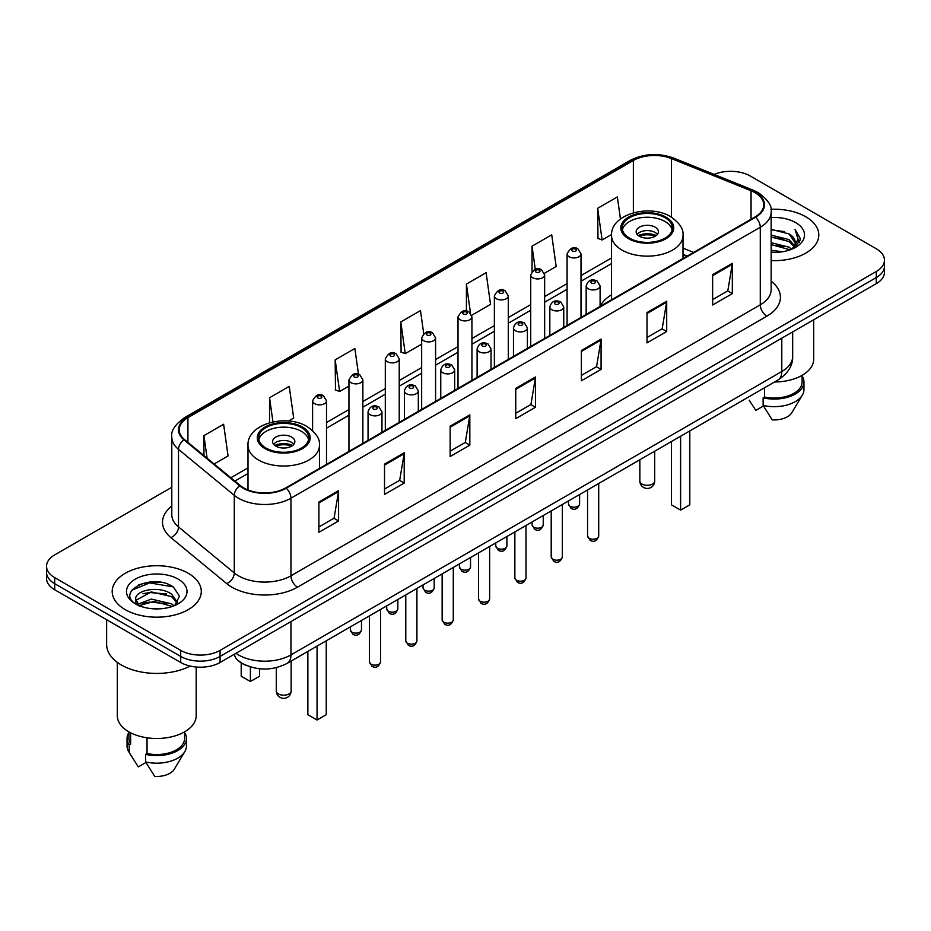 <?xml version="1.0" encoding="UTF-8"?>
<svg xmlns="http://www.w3.org/2000/svg" width="931" height="931" viewBox="0 0 931 931"><rect width="100%" height="100%" fill="white"/><g stroke="black" fill="none" stroke-linecap="round" stroke-linejoin="round"><path stroke-width="1.4" d="M611.539 294.801A49.192 28.395 0 0 0 600.099 306.287M687.031 256.2L683.005 254.57M246.796 665.63A27.837 16.071 180 0 1 238.953 661.289L237.684 660.23A18.562 12.417 129.5 0 1 234.449 654.19M160.458 582.259A37.124 21.436 0 0 0 138.731 584.843M171.793 487.297L54.708 554.888A27.837 16.071 0 0 0 46.55 566.257L46.55 578.384A27.837 16.071 0 0 0 54.708 589.754L180.695 662.488A27.837 16.071 0 0 0 220.077 662.488L876.292 283.629A27.837 16.071 0 0 0 884.45 272.259L884.45 266.196A27.837 16.071 0 0 1 876.292 277.566A27.837 16.071 0 0 0 884.45 266.196L884.45 260.133A27.837 16.071 0 0 0 876.292 248.763L750.305 176.029A27.837 16.071 0 0 0 714.158 174.423M46.55 566.257A27.837 16.071 0 0 0 54.708 577.627L180.695 650.373A27.837 16.071 0 0 0 220.077 650.373L220.077 656.425L876.292 277.566L220.077 656.425A27.837 16.071 0 0 1 180.695 656.425A27.837 16.071 0 0 0 220.077 656.425L220.077 662.488M54.708 577.627L54.708 583.69L180.695 656.425L54.708 583.69A27.837 16.071 0 0 1 46.55 572.321A27.837 16.071 0 0 0 54.708 583.69L54.708 589.754M805.757 216.76A44.548 25.719 0 0 0 770.938 209.289A44.548 25.719 0 0 1 805.757 216.76A44.548 25.719 0 0 1 818.803 234.938A44.548 25.719 0 0 0 805.757 216.76M188.248 573.263A44.548 25.719 0 0 0 139.697 567.689A44.548 25.719 0 0 0 112.197 591.453A44.548 25.719 0 0 0 125.243 609.642A44.548 25.719 0 0 0 173.794 615.216A44.548 25.719 0 0 0 201.294 591.453A44.548 25.719 0 0 0 188.248 573.263A44.548 25.719 0 0 0 139.697 567.689A44.548 25.719 0 0 0 112.197 591.453A44.548 25.719 0 0 0 125.243 609.642A44.548 25.719 0 0 0 173.794 615.216A44.548 25.719 0 0 0 201.294 591.453A44.548 25.719 0 0 0 188.248 573.263M755.029 192.694A29.699 17.142 180 0 1 763.723 204.82A29.699 17.142 180 0 1 755.029 216.946L285.701 487.914A29.699 17.142 180 0 1 240.373 485.621L184.594 439.63A29.699 17.142 180 0 1 179.218 429.796A29.699 17.142 180 0 1 187.911 417.67L633.359 160.493A29.699 17.142 180 0 1 671.402 158.573L751.061 190.774A29.699 17.142 180 0 1 755.029 192.694M755.553 192.391A30.444 17.573 0 0 0 751.492 190.424L671.821 158.223A30.444 17.573 0 0 0 632.836 160.19L187.387 417.367A30.444 17.573 0 0 0 183.977 439.874L239.756 485.866A30.444 17.573 0 0 0 286.224 488.216L755.553 217.249A30.444 17.573 0 0 0 755.553 192.391M318.902 502.007L318.902 532.311L338.581 520.953L338.581 490.637L318.902 502.007M318.902 526.934L334.066 518.183L338.512 491.649A7.425 4.283 -120 0 0 338.581 490.637M333.926 518.253L338.581 520.953M384.526 464.115L384.526 494.431L404.205 483.061L404.205 452.745L384.526 464.115M384.526 489.054L399.69 480.291L404.124 453.758A7.425 4.283 -120 0 0 404.205 452.745M399.55 480.373L404.205 483.061M450.15 426.235L450.15 456.539L469.829 445.169L469.829 414.865L450.15 426.235M450.15 451.163L465.302 442.411L469.748 415.866A7.425 4.283 -120 0 0 469.829 414.865M465.174 442.481L469.829 445.169M712.634 274.68L712.634 304.996L732.325 293.626L732.325 263.322L712.634 274.68M712.634 299.619L727.798 290.856L732.243 264.323A7.425 4.283 -120 0 0 732.325 263.322M727.658 290.938L732.325 293.626M647.01 312.572L647.01 342.876L666.701 331.517L666.701 301.202L647.01 312.572M647.01 337.499L662.174 328.748L666.619 302.214A7.425 4.283 -120 0 0 666.701 301.202M662.046 328.829L666.701 331.517M581.386 350.452L581.386 380.767L601.077 369.398L601.077 339.093L581.386 350.452M581.386 375.391L596.55 366.639L600.995 340.094A7.425 4.283 -120 0 0 601.077 339.093M596.422 366.709L601.077 369.398M515.762 388.343L515.762 418.647L535.453 407.289L535.453 376.974L515.762 388.343M515.762 413.271L530.926 404.52L535.372 377.986A7.425 4.283 -120 0 0 535.453 376.974M530.798 404.601L535.453 407.289M771.147 260.599A44.548 25.719 0 0 0 818.803 234.938A44.548 25.719 0 0 1 771.147 260.599M220.077 650.373L876.292 271.503A27.837 16.071 0 0 0 884.45 260.133M288.47 421.056L293.684 418.042L289.238 386.377L269.548 397.735L269.548 422.755M214.118 463.975L228.06 455.934L223.615 424.257L203.924 435.627L203.924 455.573M471.691 315.272L490.544 304.379L486.11 272.713L466.419 284.083L466.419 311.035M544.402 273.295L556.168 266.499L551.722 234.821L532.043 246.191L532.043 271.34M620.442 218.994L617.346 196.941L597.667 208.311L597.981 238.429M358.482 374.274L354.862 348.485L335.172 359.855L335.486 389.984M423.71 333.577L420.486 310.605L400.796 321.963L401.11 352.093M400.796 321.963L405.241 353.629L421.662 344.156M405.241 353.629L400.796 351.976M466.419 284.083L470.504 313.188M532.043 246.191L535.278 269.28M597.667 208.311L602.113 239.977L611.574 234.507M602.113 239.977L597.667 238.313M335.172 359.855L339.617 391.52L348.95 386.132M339.617 391.52L335.172 389.856M269.548 397.735L272.946 421.929M203.924 435.627L207.089 458.18M771.147 250.241L782.459 251.754M771.147 252.138L776.384 252.371M771.147 242.665L789.092 247.215L791.653 249.229M771.147 244.562L790.105 249.822M771.147 235.089L789.092 239.639L794.504 245.679M771.147 236.986L789.092 241.525L794.027 246.575M794.806 246.471L795.039 247.367M791.769 249.182A20.982 12.115 0 0 0 795.237 242.514A20.982 12.115 0 0 0 789.092 233.949L795.214 242.979M794.608 246.692L793.829 248.263M774.557 381.978A39.439 22.775 0 0 0 813.694 359.215L813.694 319.764M771.147 252.313A30.258 17.468 0 0 0 795.644 247.297A30.258 17.468 0 0 0 795.644 222.59A30.258 17.468 0 0 0 771.147 217.563M789.092 233.949L771.147 229.317M793.817 248.274L800.055 240.291L800.253 238.417L795.051 229.41L798.088 239.488L792.095 249.054M749.199 400.155L755.809 410.396L763.455 405.986M764.56 387.75L764.56 397.013A27.837 16.071 0 0 0 802.091 381.943L802.091 375.344M764.56 397.013L763.129 397.84L763.129 405.416L772.206 419.869A18.562 10.718 0 0 0 791.792 412.724L802.324 395.116A29.699 17.142 0 0 0 803.953 389.519L803.953 381.943A29.699 17.142 0 0 0 802.091 375.973M763.129 405.416A29.699 17.142 0 0 0 802.324 395.116M763.129 397.84A29.699 17.142 0 0 0 803.953 381.943M795.051 229.41L800.241 238.778M771.147 229.829L784.624 231.621M797.983 240.128L799.264 242.351M771.147 237.405L783.995 239.011M771.147 244.981L783.995 246.587M798.111 239.36L799.485 241.897M664.99 217.703A25.056 14.465 0 0 0 637.688 214.561A25.056 14.465 0 0 0 622.222 227.932A25.056 14.465 0 0 0 629.554 238.161A25.056 14.465 0 0 0 656.867 241.292A25.056 14.465 0 0 0 672.333 227.932A25.056 14.465 0 0 0 664.99 217.703M672.112 229.829A25.056 14.465 0 0 0 664.99 221.485A25.056 14.465 0 0 0 639.225 218.017A25.056 14.465 0 0 0 622.432 229.829M671.426 441.527L671.426 504.811L680.608 510.118L689.801 504.811L689.801 430.913M680.608 510.118L680.608 436.22M655.145 227.176A11.137 6.424 0 0 0 643.007 225.779A11.137 6.424 0 0 0 636.141 231.714A11.137 6.424 0 0 0 639.399 236.265A11.137 6.424 0 0 0 651.537 237.661A11.137 6.424 0 0 0 658.415 231.714A11.137 6.424 0 0 0 655.145 227.176M657.414 234.368A11.137 6.424 0 0 0 655.145 232.471A11.137 6.424 0 0 0 637.13 234.368M638.282 235.508A14.849 8.577 180 0 1 655.622 235.24L655.622 235.974M639.492 236.323A12.987 7.506 180 0 1 654.284 236.009L655.622 235.24M654.062 236.811L654.284 236.009M106.634 619.732L106.634 644.496A50.111 28.931 0 0 0 121.309 664.955A50.111 28.931 0 0 0 190.133 666.072M117.306 662.348L117.306 715.73A39.439 22.775 0 0 0 128.862 731.824A39.439 22.775 0 0 0 171.839 736.758A39.439 22.775 0 0 0 196.185 715.73L196.185 667.015M151.683 608.676L158.747 608.886M137.8 604.242L151.322 599.087L171.583 603.823L174.039 605.79M138.8 605.744L154.22 601.379L171.583 606.232M135.763 599.157L139.243 605.697M135.798 599.739C133.657 590.429 159.189 584.936 171.583 594.199L177.612 602.52M135.891 600.355L151.276 591.895L171.583 596.596L177.134 603.148M174.749 605.499L179.497 596.189L173.492 587.147C152.265 571.89 114.536 592 136.322 604.335L137.404 604.987M178.147 579.105A30.258 17.468 0 0 0 135.356 579.105A30.258 17.468 0 0 0 135.356 603.812A30.258 17.468 0 0 0 178.147 603.812A30.258 17.468 0 0 0 178.147 579.105M128.909 731.859L128.909 738.458A27.837 16.071 0 0 0 130.643 744.055L130.643 732.802M128.909 732.488A29.699 17.142 0 0 0 127.047 738.458L127.047 746.034A29.699 17.142 0 0 0 128.676 751.631A29.699 17.142 0 0 0 129.211 752.457L138.3 766.911L145.946 762.501M129.211 752.457L129.211 744.881L130.643 744.055M127.047 738.458A29.699 17.142 0 0 0 129.211 744.881M139.697 606.314C136.531 604.428 135.251 602.392 135.868 600.216M147.051 737.794L147.051 753.528A27.837 16.071 0 0 0 184.594 738.458L184.594 731.859M147.051 753.528L145.62 754.354L145.62 761.93L154.709 776.384A18.562 10.718 0 0 0 174.295 769.227L184.815 751.631A29.699 17.142 0 0 0 186.444 746.034L186.444 738.458A29.699 17.142 0 0 0 184.594 732.488M145.62 761.93A29.699 17.142 0 0 0 184.815 751.631M145.62 754.354A29.699 17.142 0 0 0 186.444 738.458M131.899 590.184L149.67 582.899L173.085 586.879M143.002 593.734L149.67 592.523L166.533 593.99M142.92 603.369L149.67 602.136L166.509 603.614M301.446 427.597A25.056 14.465 0 0 0 274.133 424.455A25.056 14.465 0 0 0 258.667 437.826A25.056 14.465 0 0 0 266.01 448.055A25.056 14.465 0 0 0 293.312 451.186A25.056 14.465 0 0 0 308.778 437.826A25.056 14.465 0 0 0 301.446 427.597M308.568 439.711A25.056 14.465 0 0 0 301.446 431.379A25.056 14.465 0 0 0 275.681 427.911A25.056 14.465 0 0 0 258.888 439.711M307.87 651.421L307.87 714.705L317.064 720L326.246 714.705L326.246 640.807M317.064 720L317.064 646.114M241.199 662.907L241.199 676.209L250.392 681.515L259.574 676.209L259.574 668.772M250.392 681.515L250.392 666.922M291.601 437.07A11.137 6.424 0 0 0 279.463 435.673A11.137 6.424 0 0 0 272.585 441.608A11.137 6.424 0 0 0 275.855 446.158A11.137 6.424 0 0 0 287.993 447.555A11.137 6.424 0 0 0 294.859 441.608A11.137 6.424 0 0 0 291.601 437.07M293.87 444.262A11.137 6.424 0 0 0 291.601 442.365A11.137 6.424 0 0 0 273.586 444.262M274.726 445.402A14.849 8.577 180 0 1 292.066 445.123L292.066 445.868M275.948 446.217A12.987 7.506 180 0 1 290.728 445.902L292.066 445.123M290.507 446.705L290.728 445.902M235.95 653.318A37.124 21.436 0 0 0 238.452 654.912A37.124 21.436 0 0 0 290.949 654.912L781.796 371.527A37.124 21.436 0 0 0 792.677 356.364C792.944 365.58 788.033 373.459 777.955 380.023L287.097 663.407A18.562 10.718 60 0 0 290.949 654.912L290.949 621.571M781.796 338.186L781.796 371.527A18.562 10.718 60 0 1 777.955 380.023M876.292 283.629L876.292 271.503M180.695 662.488L180.695 650.373M771.147 281.185A46.399 26.79 180 0 1 766.841 316.203L297.513 587.17A9.275 5.353 60 0 1 290.949 575.812L760.278 304.844A37.124 21.436 0 0 0 771.147 289.681L771.147 212.093A37.124 21.436 180 0 1 760.278 227.245A9.275 5.353 -120 0 0 755.553 217.249M297.513 587.17A46.399 26.79 180 0 1 231.889 587.17A46.399 26.79 180 0 1 226.687 583.597L170.908 537.606A46.399 26.79 180 0 1 171.793 506.161M238.452 575.812A37.124 21.436 0 0 0 290.949 575.812L290.949 498.213A37.124 21.436 180 0 1 234.286 495.35L178.508 449.359A37.124 21.436 180 0 1 171.793 437.07L171.793 514.657A37.124 21.436 0 0 0 178.508 526.946L234.286 572.949A37.124 21.436 0 0 0 238.452 575.812M771.147 212.093C772.381 206.298 768.122 199.828 758.358 192.694L753.47 190.32A9.275 4.341 112 0 0 751.492 190.424M753.47 190.32L673.811 158.119C658.438 152.672 643.845 153.464 630.031 160.481A9.275 5.353 60 0 1 632.836 160.19M187.387 417.367A9.275 5.353 -120 0 0 184.582 417.658C174.958 424.583 170.687 431.053 171.793 437.07M183.977 439.874A9.275 6.203 129.5 0 0 178.508 449.359L178.508 526.946A9.275 6.203 -50.5 0 1 170.908 537.606M673.811 158.119A9.275 4.341 112 0 0 671.821 158.223M239.756 485.866A9.275 6.203 129.5 0 0 234.286 495.35L234.286 572.949A9.275 6.203 -50.5 0 1 226.687 583.597M286.224 488.216A9.275 5.353 60 0 1 290.949 498.213L760.278 227.245L760.278 304.844A9.275 5.353 60 0 0 766.841 316.203M187.911 417.67L187.911 442.365M751.061 190.774L751.061 219.227M671.402 158.573L671.402 217.132M693.595 252.406L683.005 248.123M633.359 160.493L633.359 212.792M611.539 257.957L581.002 275.588M567.084 283.629L544.647 296.582M530.728 304.612L508.291 317.564M494.373 325.606L471.936 338.558M458.017 346.6L435.58 359.552M421.662 367.582L399.224 380.535M385.306 388.576L362.869 401.529M348.95 409.559L326.513 422.511M247.995 467.851L230.83 477.754M515.762 389.309L535.372 377.986M581.386 351.418L600.995 340.094M647.01 313.526L666.619 302.214M712.634 275.646L732.243 264.323M450.15 427.189L469.748 415.866M384.526 465.081L404.124 453.758M318.902 502.961L338.512 491.649M628.576 238.732A26.452 15.268 0 0 0 665.979 238.732A26.452 15.268 0 0 0 665.979 217.132A26.452 15.268 0 0 0 628.576 217.132A26.452 15.268 0 0 0 628.576 238.732M683.005 258.527L683.005 235.508A35.727 20.633 180 0 1 660.952 254.57A35.727 20.633 180 0 1 622.013 250.09A35.727 20.633 180 0 1 611.539 235.508L611.539 299.782M642.029 484.05A7.425 4.283 180 0 1 639.853 481.013A7.425 7.425 0 0 0 650.99 487.448A7.425 7.425 0 0 0 654.702 481.013A7.425 4.283 180 0 1 652.526 484.05A7.425 4.283 180 0 1 642.029 484.05M265.021 448.626A26.452 15.268 0 0 0 302.424 448.626A26.452 15.268 0 0 0 302.424 427.026A26.452 15.268 0 0 0 265.021 427.026A26.452 15.268 0 0 0 265.021 448.626M319.461 468.421L319.461 445.402A35.727 20.633 180 0 1 297.396 464.453A35.727 20.633 180 0 1 258.457 459.984A35.727 20.633 180 0 1 247.995 445.402L247.995 489.962M278.474 693.944A7.425 4.283 180 0 1 276.298 690.907A7.425 7.425 0 0 0 287.435 697.342A7.425 7.425 0 0 0 291.147 690.907A7.425 4.283 180 0 1 288.971 693.944A7.425 4.283 180 0 1 278.474 693.944M598.703 535.988C596.876 540.992 594.025 542.459 590.161 540.387L587.566 535.988A5.563 3.212 0 0 0 589.195 538.258A5.563 3.212 0 0 0 595.27 538.956A5.563 3.212 0 0 0 598.703 535.988L598.703 483.515M588.217 288.773A6.959 4.015 180 0 1 586.169 285.933C587.95 280.219 591.592 278.567 597.097 280.964L600.099 285.933A6.959 4.015 180 0 1 595.793 289.646A6.959 4.015 180 0 1 588.217 288.773M594.781 281.197A2.316 1.338 0 0 0 591.499 281.197A2.316 1.338 0 0 0 591.499 283.094A2.316 1.338 0 0 0 594.781 283.094A2.316 1.338 0 0 0 594.781 281.197M562.347 556.982C560.52 561.987 557.669 563.453 553.805 561.381L551.21 556.982A5.563 3.212 0 0 0 552.839 559.252A5.563 3.212 0 0 0 558.914 559.95A5.563 3.212 0 0 0 562.347 556.982L562.347 504.497M551.862 309.767A6.959 4.015 180 0 1 549.825 306.927C551.594 301.213 555.237 299.561 560.741 301.958L563.744 306.927A6.959 4.015 180 0 1 559.45 310.64A6.959 4.015 180 0 1 551.862 309.767M558.425 302.191A2.316 1.338 0 0 0 555.144 302.191A2.316 1.338 0 0 0 555.144 304.088A2.316 1.338 0 0 0 558.425 304.088A2.316 1.338 0 0 0 558.425 302.191M525.992 577.965C524.165 582.981 521.313 584.447 517.45 582.364L514.855 577.965A5.563 3.212 0 0 0 516.484 580.246A5.563 3.212 0 0 0 522.559 580.944A5.563 3.212 0 0 0 525.992 577.965L525.992 525.491M515.506 330.749A6.959 4.015 180 0 1 513.47 327.91C515.239 322.207 518.881 320.543 524.386 322.952L527.388 327.91A6.959 4.015 180 0 1 523.094 331.622A6.959 4.015 180 0 1 515.506 330.749M522.07 323.173A2.316 1.338 0 0 0 518.788 323.173A2.316 1.338 0 0 0 518.788 325.07A2.316 1.338 0 0 0 522.07 325.07A2.316 1.338 0 0 0 522.07 323.173M489.636 598.959C487.809 603.963 484.958 605.429 481.094 603.358L478.499 598.959A5.563 3.212 0 0 0 480.128 601.228A5.563 3.212 0 0 0 486.203 601.926A5.563 3.212 0 0 0 489.636 598.959L489.636 546.474M479.151 351.743A6.959 4.015 180 0 1 477.114 348.904C478.895 343.19 482.526 341.537 488.03 343.935L491.033 348.904A6.959 4.015 180 0 1 486.738 352.616A6.959 4.015 180 0 1 479.151 351.743M485.714 344.167A2.316 1.338 0 0 0 482.433 344.167A2.316 1.338 0 0 0 482.433 346.064A2.316 1.338 0 0 0 485.714 346.064A2.316 1.338 0 0 0 485.714 344.167M453.281 619.953C451.454 624.957 448.602 626.423 444.739 624.34L442.144 619.953A5.563 3.212 0 0 0 443.784 622.222A5.563 3.212 0 0 0 449.848 622.92A5.563 3.212 0 0 0 453.281 619.953L453.281 567.468M442.795 372.737A6.959 4.015 180 0 1 440.759 369.886C442.539 364.184 446.17 362.531 451.675 364.929L454.677 369.886A6.959 4.015 180 0 1 450.383 373.599A6.959 4.015 180 0 1 442.795 372.737M449.359 365.15A2.316 1.338 0 0 0 446.077 365.15A2.316 1.338 0 0 0 446.077 367.047A2.316 1.338 0 0 0 449.359 367.047A2.316 1.338 0 0 0 449.359 365.15M416.925 640.935C415.098 645.939 412.247 647.406 408.383 645.334L405.788 640.935A5.563 3.212 0 0 0 407.429 643.205A5.563 3.212 0 0 0 413.492 643.903A5.563 3.212 0 0 0 416.925 640.935L416.925 588.45M406.44 393.72A6.959 4.015 180 0 1 404.403 390.88C406.184 385.166 409.826 383.514 415.319 385.911L418.322 390.88A6.959 4.015 180 0 1 414.027 394.593A6.959 4.015 180 0 1 406.44 393.72M413.003 386.144A2.316 1.338 0 0 0 409.721 386.144A2.316 1.338 0 0 0 409.721 388.041A2.316 1.338 0 0 0 413.003 388.041A2.316 1.338 0 0 0 413.003 386.144M380.57 661.929C378.742 666.933 375.891 668.4 372.028 666.328L369.444 661.929A5.563 3.212 0 0 0 371.073 664.199A5.563 3.212 0 0 0 377.136 664.897A5.563 3.212 0 0 0 380.57 661.929L380.57 609.444M370.084 414.714A6.959 4.015 180 0 1 368.048 411.874C369.828 406.16 373.471 404.508 378.964 406.905L381.966 411.874A6.959 4.015 180 0 1 377.672 415.587A6.959 4.015 180 0 1 370.084 414.714M376.648 407.138A2.316 1.338 0 0 0 373.366 407.138A2.316 1.338 0 0 0 373.366 409.023A2.316 1.338 0 0 0 376.648 409.023A2.316 1.338 0 0 0 376.648 407.138M570.098 506.255A5.563 3.212 0 0 0 576.173 506.941A5.563 3.212 0 0 0 579.606 503.974C577.779 508.989 574.927 510.444 571.064 508.373L568.469 503.974A5.563 3.212 0 0 0 570.098 506.255M581.002 317.413L581.002 253.919A6.959 4.015 180 0 1 576.708 257.631A6.959 4.015 180 0 1 569.12 256.758A6.959 4.015 180 0 1 567.084 253.919L567.084 325.454M572.402 251.079A2.316 1.338 0 0 0 575.684 251.079A2.316 1.338 0 0 0 575.684 249.182A2.316 1.338 0 0 0 572.402 249.182A2.316 1.338 0 0 0 572.402 251.079M533.742 527.237A5.563 3.212 0 0 0 539.817 527.935A5.563 3.212 0 0 0 543.25 524.968C541.423 529.972 538.572 531.438 534.708 529.367L532.113 524.968A5.563 3.212 0 0 0 533.742 527.237M544.647 338.407L544.647 274.913A6.959 4.015 180 0 1 540.352 278.625A6.959 4.015 180 0 1 532.765 277.752A6.959 4.015 180 0 1 530.728 274.913L530.728 346.437M536.047 272.073A2.316 1.338 0 0 0 539.328 272.073A2.316 1.338 0 0 0 539.328 270.176A2.316 1.338 0 0 0 536.047 270.176A2.316 1.338 0 0 0 536.047 272.073M497.387 548.231A5.563 3.212 0 0 0 503.462 548.929A5.563 3.212 0 0 0 506.895 545.95C505.068 550.966 502.216 552.432 498.353 550.349L495.758 545.95A5.563 3.212 0 0 0 497.387 548.231M508.291 359.389L508.291 295.895A6.959 4.015 180 0 1 503.997 299.607A6.959 4.015 180 0 1 496.409 298.735A6.959 4.015 180 0 1 494.373 295.895L494.373 367.431M499.691 293.056A2.316 1.338 0 0 0 502.973 293.056A2.316 1.338 0 0 0 502.973 291.159A2.316 1.338 0 0 0 499.691 291.159A2.316 1.338 0 0 0 499.691 293.056M461.043 569.213A5.563 3.212 0 0 0 467.106 569.912A5.563 3.212 0 0 0 470.539 566.944C468.712 571.948 465.861 573.415 461.997 571.343L459.402 566.944A5.563 3.212 0 0 0 461.043 569.213M471.936 380.383L471.936 316.889A6.959 4.015 180 0 1 467.641 320.601A6.959 4.015 180 0 1 460.054 319.729A6.959 4.015 180 0 1 458.017 316.889L458.017 388.425M463.335 314.05A2.316 1.338 0 0 0 466.617 314.05A2.316 1.338 0 0 0 466.617 312.153A2.316 1.338 0 0 0 463.335 312.153A2.316 1.338 0 0 0 463.335 314.05M424.687 590.207A5.563 3.212 0 0 0 430.75 590.906A5.563 3.212 0 0 0 434.183 587.938C432.356 592.942 429.505 594.409 425.642 592.325L423.046 587.938A5.563 3.212 0 0 0 424.687 590.207M435.58 401.377L435.58 337.872A6.959 4.015 180 0 1 431.286 341.596A6.959 4.015 180 0 1 423.698 340.723A6.959 4.015 180 0 1 421.662 337.872L421.662 409.407M426.98 335.032A2.316 1.338 0 0 0 430.262 335.032A2.316 1.338 0 0 0 430.262 333.147A2.316 1.338 0 0 0 426.98 333.147A2.316 1.338 0 0 0 426.98 335.032M388.332 611.19A5.563 3.212 0 0 0 394.395 611.888A5.563 3.212 0 0 0 397.84 608.921C396.001 613.925 393.15 615.391 389.286 613.32L386.702 608.921A5.563 3.212 0 0 0 388.332 611.19M399.224 422.36L399.224 358.866A6.959 4.015 180 0 1 394.93 362.578A6.959 4.015 180 0 1 387.343 361.705A6.959 4.015 180 0 1 385.306 358.866L385.306 430.401M390.624 356.026A2.316 1.338 0 0 0 393.906 356.026A2.316 1.338 0 0 0 393.906 354.129A2.316 1.338 0 0 0 390.624 354.129A2.316 1.338 0 0 0 390.624 356.026M351.976 632.184A5.563 3.212 0 0 0 358.039 632.882A5.563 3.212 0 0 0 361.484 629.915C359.645 634.919 356.794 636.385 352.93 634.314L350.347 629.915A5.563 3.212 0 0 0 351.976 632.184M362.869 443.354L362.869 379.86A6.959 4.015 180 0 1 358.575 383.572A6.959 4.015 180 0 1 350.987 382.699A6.959 4.015 180 0 1 348.95 379.86L348.95 451.384M354.269 377.008A2.316 1.338 0 0 0 357.551 377.008A2.316 1.338 0 0 0 357.551 375.123A2.316 1.338 0 0 0 354.269 375.123A2.316 1.338 0 0 0 354.269 377.008M326.513 464.336L326.513 400.842A6.959 4.015 180 0 1 322.219 404.554A6.959 4.015 180 0 1 314.631 403.682A6.959 4.015 180 0 1 312.595 400.842L312.595 430.622M317.913 398.002A2.316 1.338 0 0 0 321.195 398.002A2.316 1.338 0 0 0 321.195 396.106A2.316 1.338 0 0 0 317.913 396.106A2.316 1.338 0 0 0 317.913 398.002M287.097 663.407C272.166 670.914 257.224 670.914 242.293 663.407L237.684 660.23M792.677 356.364L792.677 331.901M630.031 160.481L184.582 417.658M611.539 263.601L581.002 281.243M567.084 289.273L544.647 302.226M530.728 310.267L508.291 323.22M494.373 331.25L471.936 344.202M458.017 352.244L435.58 365.196M421.662 373.238L399.224 386.19M385.306 394.22L362.869 407.173M348.95 415.214L326.513 428.167M247.995 473.495L234.868 481.083M687.229 256.083L683.005 254.372M683.005 235.508C683.785 229.212 679.653 222.94 670.611 216.667C649.547 203.633 610.305 214.095 611.539 235.508M654.702 451.186L654.702 481.013M639.853 459.751L639.853 481.013M131.69 756.67L128.676 751.631M319.461 445.402C320.241 439.106 316.109 432.834 307.067 426.561C286.003 413.527 246.762 423.989 247.995 445.402M291.147 661.068L291.147 690.907M276.298 667.667L276.298 690.907M587.566 535.988L587.566 489.939M586.169 314.422L586.169 285.933M600.099 306.392L600.099 285.933M551.21 556.982L551.21 510.933M549.825 335.416L549.825 306.927M563.744 327.375L563.744 306.927M514.855 577.965L514.855 531.915M513.47 356.41L513.47 327.91M527.388 348.369L527.388 327.91M478.499 598.959L478.499 552.909M477.114 377.392L477.114 348.904M491.033 369.363L491.033 348.904M442.144 619.953L442.144 573.892M440.759 398.387L440.759 369.886M454.677 390.345L454.677 369.886M405.788 640.935L405.788 594.886M404.403 419.369L404.403 390.88M418.322 411.339L418.322 390.88M369.444 661.929L369.444 615.88M368.048 440.363L368.048 411.874M381.966 432.321L381.966 411.874M579.606 503.974L579.606 494.536M581.002 253.919L578 248.949C573.962 246.04 570.319 247.693 567.084 253.919M568.469 503.974L568.469 500.959M543.25 524.968L543.25 515.518M544.647 274.913L541.644 269.943C537.606 267.034 533.963 268.687 530.728 274.913M532.113 524.968L532.113 521.954M506.895 545.95L506.895 536.512M508.291 295.895L505.289 290.938C501.25 288.016 497.608 289.669 494.373 295.895M495.758 545.95L495.758 542.948M470.539 566.944L470.539 557.506M471.936 316.889L468.933 311.92C464.895 309.011 461.252 310.663 458.017 316.889M459.402 566.944L459.402 563.93M434.183 587.938L434.183 578.488M435.58 337.872L432.578 332.914C428.539 329.993 424.908 331.657 421.662 337.872M423.046 587.938L423.046 584.924M397.84 608.921L397.84 599.483M399.224 358.866L396.222 353.896C392.184 350.987 388.553 352.64 385.306 358.866M386.702 608.921L386.702 605.906M361.484 629.915L361.484 620.465M362.869 379.86L359.866 374.89C355.828 371.969 352.197 373.634 348.95 379.86M350.347 629.915L350.347 626.9M326.513 400.842L323.511 395.884C319.484 392.963 315.842 394.616 312.595 400.842"/></g></svg>

